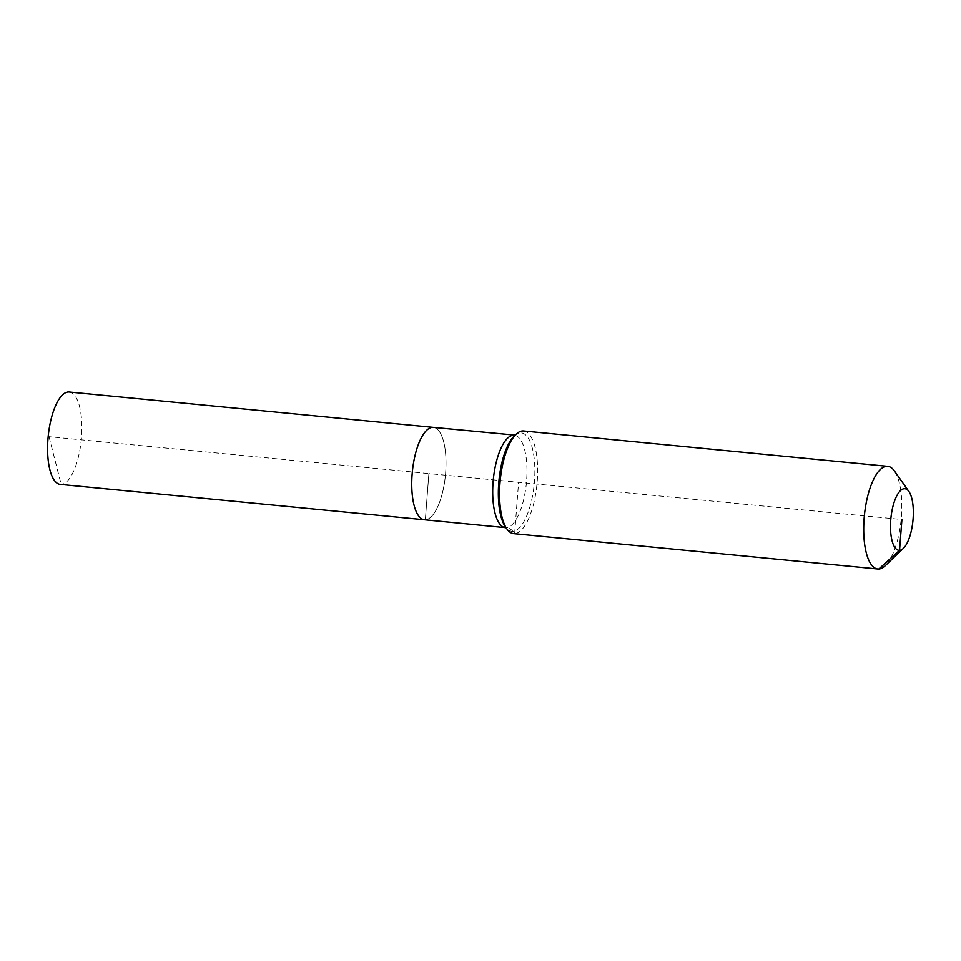 <?xml version="1.0" encoding="UTF-8"?>
<svg xmlns="http://www.w3.org/2000/svg" width="961" height="961" viewBox="0 0 961 961"><rect width="100%" height="100%" fill="white"/><g stroke="black" fill="none" stroke-linecap="round" stroke-linejoin="round"><path stroke-width="0.72" stroke-dasharray="4.8 3.6" d="M69.204 392.016A46.404 16.637 -84.5 0 1 81.397 438.516A46.404 16.637 -84.5 0 1 61.168 484.416A46.404 16.637 -84.5 0 1 60.231 484.392M523.577 430.96A51.57 18.475 -84.5 0 1 537.115 482.638A51.57 18.475 -84.5 0 1 514.64 533.631L512.826 531.313A10.319 9.61 -93.3 0 0 506.279 527.649L425.327 519.781A46.404 16.637 -84.5 0 0 445.544 473.893A46.404 16.637 -84.5 0 0 433.363 427.381A46.404 16.637 -84.5 0 1 445.544 473.893A46.404 16.637 -84.5 0 1 425.327 519.781A46.404 16.637 -84.5 0 1 424.39 519.769M878.798 569.008L514.64 533.631A51.57 18.475 -84.5 0 1 513.606 533.619M894.415 470.95A51.57 18.475 -84.5 0 1 901.142 519.445A51.57 18.475 -84.5 0 1 885.201 565.741M49.023 436.678L61.168 484.416L425.327 519.781L428.882 473.581L49.023 436.678M425.327 519.781L428.882 473.581L901.911 519.517M514.64 533.631L518.592 482.29M506.279 527.649A46.404 16.637 -84.5 0 1 505.342 527.625L506.363 527.937L505.426 526.868A49.431 17.718 -84.5 0 0 512.826 531.313A49.431 17.718 -84.5 0 0 534.484 481.065A49.431 17.718 -84.5 0 0 520.394 432.882A49.431 17.718 -84.5 0 0 514.255 436.006L515.372 435.141L514.315 435.249A46.404 16.637 -84.5 0 1 526.616 480.464A46.404 16.637 -84.5 0 1 506.279 527.649"/><path stroke-width="1.44" d="M425.327 519.781A46.404 16.637 -84.5 0 1 424.39 519.769L60.231 484.392A46.404 16.637 -84.5 0 1 48.05 437.892A46.404 16.637 -84.5 0 1 68.279 391.992A46.404 16.637 -84.5 0 1 69.204 392.016L433.363 427.381A46.404 16.637 -84.5 0 0 432.438 427.369A46.404 16.637 -84.5 0 1 433.363 427.381L515.372 435.141M424.39 519.769A46.404 16.637 -84.5 0 1 412.209 473.256A46.404 16.637 -84.5 0 1 432.438 427.369A46.404 16.637 -84.5 0 0 412.209 473.256A46.404 16.637 -84.5 0 0 424.39 519.769L505.342 527.625A46.404 16.637 -84.5 0 1 493.053 482.41A46.404 16.637 -84.5 0 1 513.39 435.225A46.404 16.637 -84.5 0 1 514.315 435.249M901.911 519.517L899.544 550.329A30.944 11.088 -84.5 0 1 890.727 520.165A30.944 11.088 -84.5 0 1 904.289 488.717A30.944 11.088 -84.5 0 1 908.914 491.503A30.944 11.088 -84.5 0 1 912.95 520.598A30.944 11.088 -84.5 0 1 903.388 548.371A30.944 11.088 -84.5 0 1 899.544 550.329L878.798 569.008A51.57 18.475 -84.5 0 1 877.765 568.984A51.57 18.475 -84.5 0 1 864.227 517.306A51.57 18.475 -84.5 0 1 886.703 466.313A51.57 18.475 -84.5 0 1 887.736 466.337A51.57 18.475 -84.5 0 1 894.415 470.95L908.914 491.503M877.765 568.984L513.606 533.619A51.57 18.475 -84.5 0 1 506.927 528.994A51.57 18.475 -84.5 0 1 500.2 480.5A51.57 18.475 -84.5 0 1 516.141 434.216A51.57 18.475 -84.5 0 1 522.544 430.948A51.57 18.475 -84.5 0 1 523.577 430.96L887.736 466.337M903.388 548.371L885.201 565.741A51.57 18.475 -84.5 0 1 878.798 569.008M506.927 528.994L505.426 526.868A49.431 17.718 -84.5 0 1 498.735 483.131A49.431 17.718 -84.5 0 1 514.255 436.006L516.141 434.216M506.363 527.937L505.342 527.625"/></g></svg>
